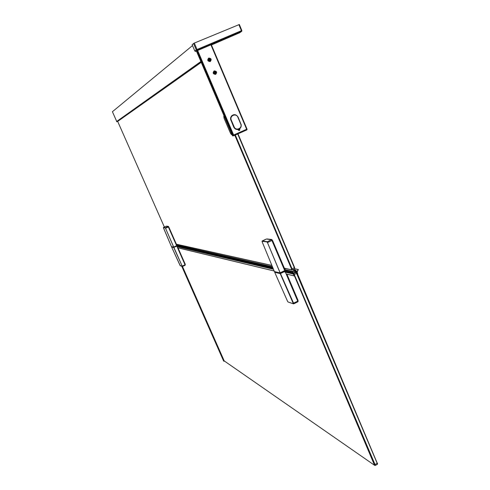 <?xml version="1.0" encoding="UTF-8"?>
<svg xmlns="http://www.w3.org/2000/svg" width="490" height="490" viewBox="0 0 490 490"><rect width="100%" height="100%" fill="white"/><g stroke="black" fill="none" stroke-linecap="round" stroke-linejoin="round"><path stroke-width="0.73" d="M377.233 464.263L377.269 463.497L296.064 272.25M293.773 273.359L375.095 464.685L375.193 465.5L374.642 465.304L375.077 465.457M377.435 463.693L296.762 272.177L293.535 273.475L294.49 275.882L293.057 273.965L292.769 271.417L294.619 270.155L295.537 270.076L296.818 271.619L298.318 269.567L294.619 268.765L294.625 267.589L237.987 133.844M293.522 273.928L293.927 274.621L296.738 273.359L296.977 273.144L296.156 272.207M294.466 275.894L374.55 465.28L224.206 360.897M280.139 273.004L267.448 242.556L267.026 241.944L262.095 241.258L262.15 241.815L274.394 271.546L279.913 272.887L284.733 270.609L271.925 240.486L267.699 242.483L267.13 241.662L262.132 241.037M266.278 239.065L262.193 240.982L262.144 241.809L274.388 271.54L279.974 272.967M284.733 270.609L280.2 272.979L267.448 242.556M262.095 241.258L266.339 239.034L271.344 239.677L271.925 240.486M274.7 272.262L287.575 301.344L288.016 301.969L293.381 303.776L280.225 273.616L274.7 272.262L275.178 271.809L274.694 272.256L287.563 301.326M293.381 303.776L293.571 303.2L280.476 273.543L274.804 271.987M284.322 270.995L285.045 271.338L297.73 301.16L297.81 301.84L293.731 303.825M267.001 238.949L271.809 239.506L272.679 240.725L272.134 240.982M284.482 270.014L285.021 269.751L272.679 240.725M286.901 274.167L298.043 300.376L297.853 301.528M173.717 247.181L165.528 228.242L165.308 227.862L163.397 227.599L163.482 227.954L171.433 246.593L173.57 247.107L176.633 245.711L168.364 226.968L165.675 228.193L165.375 227.691L163.452 227.44M163.397 227.599L171.427 246.586L173.613 247.162M176.633 245.711L173.748 247.174L165.528 228.242M166.116 226.221L163.464 227.434L166.116 226.221L168.052 226.472L168.364 226.968M180.289 265.764L171.629 247.04L180.008 265.341L182.335 266.419L173.772 247.566L171.629 247.034M182.335 266.419L173.919 247.517L171.696 246.868M176.382 245.956L176.835 246.17L185.049 264.796L185.165 265.243L182.531 266.468L185.165 265.243M166.539 226.147L168.389 226.374L168.848 227.115L168.499 227.28M176.467 245.343L176.817 245.184L168.848 227.115M177.999 247.86L185.257 264.312L185.165 265.102M292.303 269.953L294.588 268.863L294.386 267.803L237.699 133.972M235.316 135.02L292.089 268.912L292.205 270.014L284.39 268.263M234.814 135.246L291.568 269.065L291.63 269.8L284.353 268.183M164.352 227.023L117.686 121.41M271.779 265.39L176.388 244.204M271.821 265.482L176.4 244.234M181.735 266.26L223.624 361.05L224.083 361.24L182.494 266.487L224.304 361.13M224.083 361.24L182.182 266.401M223.636 361.069L181.747 266.26M192.496 45.582L112.412 111.714L116.724 121.453M200.882 61.507L116.596 121.545L117.649 121.434L201.237 62.346M116.724 121.826L201.09 62.003M297.528 274.406L297.785 274.069L297.148 272.005L298.318 269.567M293.694 272.918L295.966 271.821L295.874 270.505L294.655 270.327L292.904 271.521L293.008 272.416L293.694 272.918M295.966 271.821L293.173 271.19M293.259 271.111L295.923 271.711M284.764 269.145L285.59 268.545M293.216 272.71L293.632 272.808M294.876 270.284L295.874 270.505M294.153 270.498L296.089 270.927M293.504 270.89L296.199 271.497M197.562 50.25L233.644 135.032L232.376 135.473L232.775 135.981M233.724 134.995L246.991 129.109L247.132 129.446L233.865 135.326L233.724 134.995L246.66 129.274L210.914 44.804M239.279 130.505L239.61 128.827M238.906 130.518L239.022 129.176M238.838 130.505L238.918 129.219M238.06 129.483L238.146 129.905L239.733 130.248L239.702 128.766M210.21 61.569C207.57 61.299 207.074 60.129 208.722 58.059C211.362 58.328 211.858 59.498 210.21 61.569M215.643 74.37C213.009 74.113 212.519 72.949 214.161 70.879C216.788 71.136 217.284 72.3 215.643 74.37M233.001 135.289L232.419 135.46L232.56 135.797L233.908 135.644L233.001 135.289M192.129 44.664L194.31 43.077L239.353 24.506L241.833 30.545M194.836 51.027L192.117 44.639L194.824 51.003L195.7 51.401L197.164 50.274L241.527 31.458L239.757 32.708L211.423 44.976M196.41 51.009L211.508 44.566M241.846 30.576L241.527 31.458L241.417 30.698L241.846 30.576M195.682 51.407L196.447 51.101M195.486 51.444L194.824 51.003L196.276 49.882L197.164 50.274L197.035 49.508L241.417 30.698L238.9 24.653M238.244 130.095L239.096 129.715M210.345 61.183L208.011 60.429L208.115 58.923L208.042 60.411C208.875 61.624 209.787 61.728 210.78 60.736L210.89 59.217C210.051 57.998 209.132 57.894 208.14 58.91L208.544 58.475M210.222 60.754L209.61 61.011L209.212 60.295L208.581 60.564L208.311 59.921L208.979 59.621L208.709 58.874L209.316 58.616L209.597 59.278L210.345 59.07L210.62 59.707L209.947 60.007L210.222 60.754L209.524 59.474L210.345 59.07M209.714 59.333L209.383 59.431L209.316 58.616M209.377 59.406L208.997 59.566M208.311 59.921L208.728 59.805M209.738 60.264L209.365 60.417M208.961 60.405L208.709 59.811M215.692 74.033L213.438 73.249L213.597 71.681L213.469 73.231C214.271 74.419 215.171 74.535 216.164 73.592L216.311 72.03C215.496 70.836 214.596 70.725 213.597 71.681M214.038 71.252L213.573 71.699M215.643 73.567L215.037 73.825L214.755 73.163L214.007 73.377L213.738 72.741L214.406 72.447L214.13 71.693L214.743 71.436L215.018 72.097L215.765 71.883L216.035 72.52L215.373 72.82L215.643 73.567L214.743 71.436M214.792 72.214L214.418 72.373M213.738 72.741L214.148 72.612M215.141 72.146L215.765 71.883M215.153 73.065L214.779 73.224M214.381 73.224L214.13 72.618M238.544 129.36C236.394 129.844 234.784 129.072 233.718 127.033L230.521 118.672L231.329 116.179L233.546 114.734M374.562 464.765L377.459 463.185M271.344 239.677L267.026 241.944M288.016 301.969L293.43 303.843M293.326 303.273L297.73 301.16M285.045 271.338L280.476 273.543L284.898 271.129M271.809 239.506L271.399 239.702M297.51 300.639L298.043 300.376M168.052 226.472L165.308 227.862M180.246 265.715L182.372 266.462M182.249 266.088L185.049 264.796M176.835 246.17L173.84 247.389L176.755 246.041M184.914 264.478L185.257 264.312M291.568 269.065L294.625 267.589M292.181 270.008L291.63 269.8M177.025 246.605L273.408 269.243M176.865 246.237L273.169 268.673M272.93 268.11L176.608 245.851M272.562 267.246L176.516 245.325M272.324 266.676L176.755 245.043M177.515 247.713L274.131 270.946M293.161 269.555L295.537 270.076M284.978 269.647L292.769 271.417M284.506 270.076L292.665 271.944M284.678 270.933L293.014 272.863M293.032 273.408L285.143 271.57M293.057 273.965L284.721 272.005M294.098 275.858L286.154 273.941M296.762 272.177L296.389 272.091M196.949 50.55L233.026 135.283M196.41 50.966L232.395 135.473L196.398 50.978M211.264 44.657L246.991 129.109M246.58 129.311L246.758 129.96L233.914 135.644M233.479 135.816L232.56 135.797M247.113 129.446L246.972 129.127M194.31 43.077L197.035 49.508L196.276 49.882L193.544 43.451M238.753 129.287L238.06 129.593M239.089 129.648L238.207 130.034L239.089 129.642M224.132 116.112L223.777 116.246L223.954 115.683M223.777 116.246L224.077 118.213L230.239 132.674L231.47 134.303L231.831 134.193M231.47 134.303L231.99 134.56M223.967 115.726L224.065 118.219L230.239 132.668C230.943 134.131 231.458 134.762 231.776 134.566M234.147 126.855C235.874 131.345 242.74 128.306 240.713 123.97L237.871 117.257C236.156 112.761 229.253 115.775 231.292 120.136L234.147 126.855L233.736 127.026C235.457 129.764 237.589 130.218 240.125 128.392L241.135 126.616L241.227 124.877L238.097 117.153C236.29 114.335 234.11 113.919 231.556 115.916L230.655 117.667L230.6 119.34L233.718 127.033M237.871 117.257L238.109 117.147C236.309 114.335 234.128 113.925 231.556 115.916L231.537 115.922M231.292 120.136L230.864 120.32M375.26 465.463L377.367 464.318M377.57 463.699L377.453 464.195M280.194 272.985L284.757 270.786M287.563 301.338L288.077 302.048M293.718 303.849L297.81 301.84M297.859 301.552L298.165 301.405M173.748 247.174L176.663 245.827M292.291 269.972L294.496 268.906M177.527 247.75L274.155 270.995M294.625 268.734L298.361 269.543M294.619 270.155L292.763 269.745M294.147 275.919L286.172 273.996M211.282 44.645L247.015 129.103M241.797 31.219L239.353 24.506M240.125 128.392L241.037 126.941L241.239 124.87L238.109 117.147"/></g></svg>
